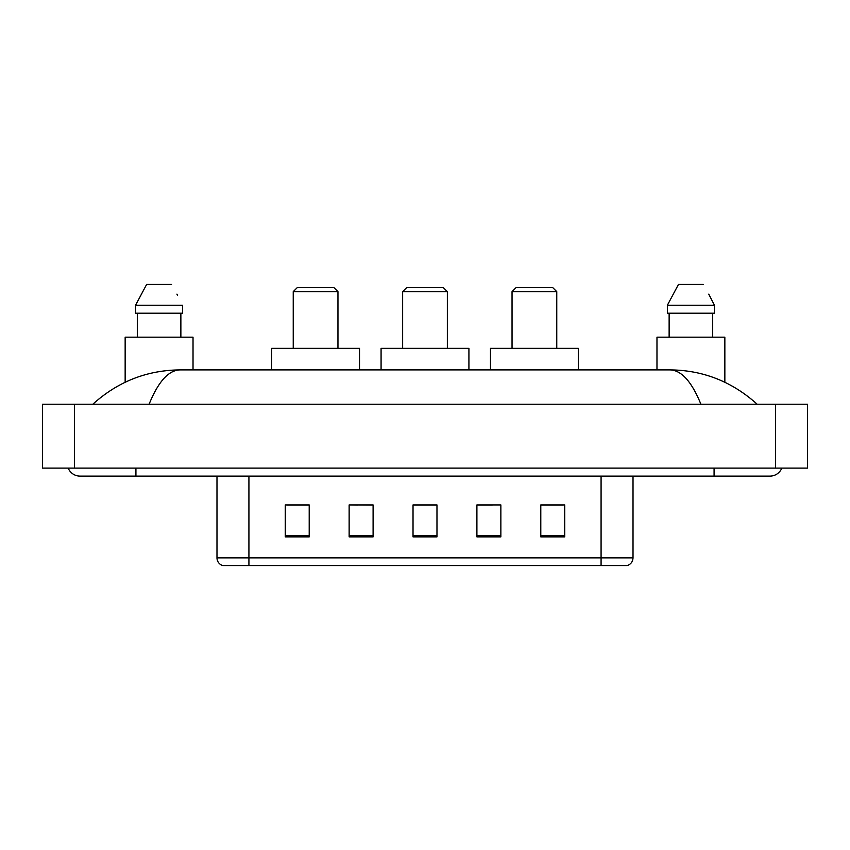 <?xml version="1.0" encoding="UTF-8"?>
<svg xmlns="http://www.w3.org/2000/svg" width="850" height="850" viewBox="0 0 850 850"><rect width="100%" height="100%" fill="white"/><g stroke="black" fill="none" stroke-linecap="round" stroke-linejoin="round"><path stroke-width="1.27" d="M357.691 505.091L349.138 504.932L349.138 536.871L373.097 536.871L373.097 504.932L349.138 504.932L373.097 505.091M68.191 468.116A12.782 12.782 0 0 0 80.027 476.106A12.782 12.782 0 0 1 68.191 468.116A12.782 12.782 0 0 0 80.027 476.106L769.972 476.106A12.782 12.782 0 0 0 781.809 468.116A12.782 12.782 0 0 1 769.972 476.106A12.782 12.782 0 0 0 781.809 468.116A12.782 12.782 0 0 1 769.972 476.106M700.91 404.239C691.751 381.692 681.456 370.239 670.044 369.899L179.956 369.899C168.544 370.239 158.249 381.692 149.09 404.239M74.439 404.239L807.5 404.239L807.5 468.116L42.5 468.116L42.5 404.239L74.439 404.239L74.439 468.116M670.044 369.899C703.003 370.154 732.062 381.597 757.191 404.239L754.471 401.774M95.529 401.774L92.809 404.239C117.821 381.65 146.869 370.207 179.956 369.899M601.077 565.548L601.077 557.876L633.016 557.876C632.793 561.701 630.881 564.262 627.268 565.548L222.732 565.548A7.99 7.99 0 0 1 216.984 557.876L216.984 476.106M564.74 536.871L564.74 504.932L540.791 504.932L540.791 536.871L564.74 536.871M500.862 536.871L500.862 504.932L476.903 504.932L476.903 536.871L500.862 536.871M309.209 536.871L309.209 504.932L285.26 504.932L285.26 536.871L309.209 536.871M436.974 536.871L436.974 504.932L413.026 504.932L413.026 536.871L436.974 536.871M540.791 505.091L563.146 505.091M286.854 505.091L309.209 505.091M476.903 505.091L492.309 505.091M436.974 505.091L413.026 505.091M193.024 369.899L193.024 337.163L125.152 337.163L125.152 382.256M180.869 313.204L180.869 337.163L180.869 313.204M135.564 305.224L146.614 284.453L135.564 305.224L135.564 313.204L182.612 313.204L182.612 305.224L135.564 305.224M177.565 295.354L176.928 294.153M137.307 313.204L137.307 337.163M171.551 284.453L146.614 284.453M402.645 291.646L447.355 291.646L443.371 287.651L406.629 287.651L402.645 291.646L402.645 348.341M447.355 291.646L447.355 348.341M468.924 369.899L468.924 348.341L381.076 348.341L381.076 369.899M293.239 291.646L337.96 291.646L333.965 287.651L297.234 287.651L293.239 291.646L293.239 348.341M337.96 291.646L337.96 348.341M359.518 369.899L359.518 348.341L271.681 348.341L271.681 369.899M512.04 291.646L556.761 291.646L552.766 287.651L516.035 287.651L512.04 291.646L512.04 348.341M556.761 291.646L556.761 348.341M578.319 369.899L578.319 348.341L490.482 348.341L490.482 369.899M724.848 382.256L724.848 337.163L656.976 337.163L656.976 369.899M709.389 295.354L714.436 305.224L667.388 305.224L678.449 284.453L667.388 305.224L667.388 313.204L714.436 313.204L714.436 305.224L714.436 313.204M714.436 305.224L708.762 294.153M669.131 313.204L669.131 337.163M712.693 337.163L712.693 313.204M703.386 284.453L678.449 284.453M714.074 468.116L714.074 476.106M135.926 468.116L135.926 476.106M775.561 404.239L775.561 468.116M216.984 557.876L248.923 557.876L248.923 565.548M248.923 476.106L248.923 557.876L601.077 557.876L601.077 476.106M436.974 535.766L413.026 535.766M373.097 535.766L349.138 535.766M309.209 535.766L285.26 535.766M500.862 535.766L476.903 535.766M564.74 535.766L540.791 535.766M633.016 557.876L633.016 476.106"/></g></svg>
